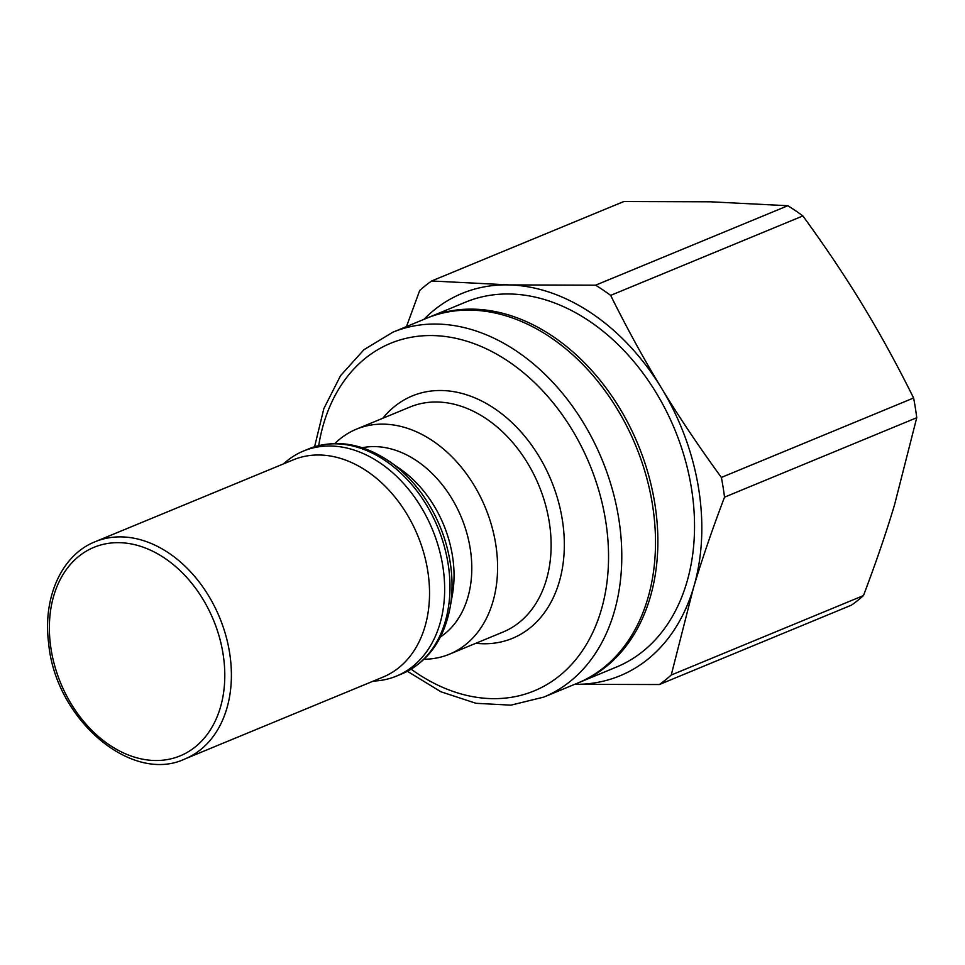 <?xml version="1.0" encoding="UTF-8"?>
<svg xmlns="http://www.w3.org/2000/svg" width="965" height="965" viewBox="0 0 965 965"><rect width="100%" height="100%" fill="white"/><g stroke="black" fill="none" stroke-linecap="round" stroke-linejoin="round"><path stroke-width="1.45" d="M184.918 758.96L383.057 677.068A117.525 86.09 -112.5 0 0 409.148 517.964A117.525 86.09 -112.5 0 0 293.276 459.847L95.125 541.739C61.796 554.863 42.581 597.371 48.648 643.365C55.439 719.166 131.373 784.34 184.918 758.96A117.525 86.09 -112.5 0 0 211.009 599.868A117.525 86.09 -112.5 0 0 95.125 541.739M373.274 681.109L375.156 680.988A121.759 89.19 -112.5 0 0 396.506 676.079A121.759 89.19 -112.5 0 0 423.538 511.257A121.759 89.19 -112.5 0 0 303.48 451.041A121.759 89.19 -112.5 0 0 284.916 462.645L283.493 463.888M450.1 607.588L452.38 594.814A103.424 75.765 -112.5 0 0 436.12 509.351A103.424 75.765 -112.5 0 0 400.439 469.147L389.8 461.704A120.058 87.948 -112.5 0 1 431.222 508.386A120.058 87.948 -112.5 0 1 450.1 607.588C443.804 640.145 427.712 662.243 401.826 673.884A121.759 89.19 -112.5 0 0 428.858 509.062A121.759 89.19 -112.5 0 0 308.8 448.846L303.48 451.041M440.426 636.96A103.424 75.765 -112.5 0 0 453.864 502.017A103.424 75.765 -112.5 0 0 362.213 447.736M424.093 659.24A121.759 89.19 -112.5 0 0 449.437 654.198A121.759 89.19 -112.5 0 0 476.469 489.376A121.759 89.19 -112.5 0 0 356.423 429.16A121.759 89.19 -112.5 0 0 334.915 443.49M407.399 671.29L440.933 691.784L476.01 703.304L510.883 705.15L543.705 697.128L577.42 683.196A197.439 144.629 -112.5 0 0 621.255 415.915A197.439 144.629 -112.5 0 0 426.578 318.269L392.864 332.201L363.962 349.692L340.573 375.638L323.866 408.557L314.59 446.747M578.602 682.701A197.439 144.629 -112.5 0 0 579.784 682.219A197.439 144.629 -112.5 0 0 638.034 444.503A197.439 144.629 -112.5 0 0 428.943 317.292A197.439 144.629 -112.5 0 0 427.76 317.787M579.784 682.219L616.454 667.056A197.439 144.629 -112.5 0 0 674.704 429.353A197.439 144.629 -112.5 0 0 465.613 302.129L428.943 317.292M671.242 675.03L693.449 587.938C701.76 560.11 712.122 529.857 724.522 497.168L916.75 417.712L894.543 504.816C886.232 532.644 875.87 562.897 863.47 595.574L671.242 675.03A233.168 170.805 -112.5 0 1 659.336 684.547L574.694 684.33A206.836 151.517 -112.5 0 0 693.449 587.938A206.836 151.517 -112.5 0 0 661.58 388.256A206.836 151.517 -112.5 0 0 509.17 284.916A206.836 151.517 -112.5 0 0 423.876 319.379M431.608 280.984L623.836 201.528L710.276 201.794L787.838 205.726L595.61 285.182L509.17 284.916L431.608 280.984A233.168 170.805 -112.5 0 0 419.703 290.489L406.494 326.568M802.892 215.931C825.449 246.895 845.376 276.617 862.686 305.133C880.044 333.613 897.016 364.565 913.602 397.99L721.374 477.446C698.817 446.493 678.89 416.759 661.58 388.256C644.234 359.764 627.25 328.812 610.664 295.387L802.892 215.931A233.168 170.805 -112.5 0 0 787.838 205.726M916.75 417.712A233.168 170.805 -112.5 0 0 913.602 397.99M659.336 684.547L851.564 605.091A233.168 170.805 -112.5 0 0 863.47 595.574M610.664 295.387A233.168 170.805 -112.5 0 0 595.61 285.182M724.522 497.168A233.168 170.805 -112.5 0 0 721.374 477.446M205.207 603.101A112.821 82.64 -112.5 0 0 55.186 591.316A112.821 82.64 -112.5 0 0 150.793 760.299A112.821 82.64 -112.5 0 0 205.207 603.101M449.437 654.198L502.97 632.075A121.759 89.19 -112.5 0 0 530.002 467.253A121.759 89.19 -112.5 0 0 409.944 407.037L356.423 429.16M475.866 643.281A131.156 96.078 -112.5 0 0 557.107 588.445A131.156 96.078 -112.5 0 0 541.594 460.763A131.156 96.078 -112.5 0 0 382.852 418.243M411.126 669.191A188.03 137.742 -112.5 0 0 580.978 652.774A188.03 137.742 -112.5 0 0 575.948 436.325A188.03 137.742 -112.5 0 0 426.518 335.615A188.03 137.742 -112.5 0 0 318.703 445.589M543.705 697.128A197.439 144.629 -112.5 0 0 587.54 429.847A197.439 144.629 -112.5 0 0 392.864 332.201M401.826 673.884L396.506 676.079M308.8 448.846C335.35 438.81 362.345 443.092 389.8 461.704"/></g></svg>
